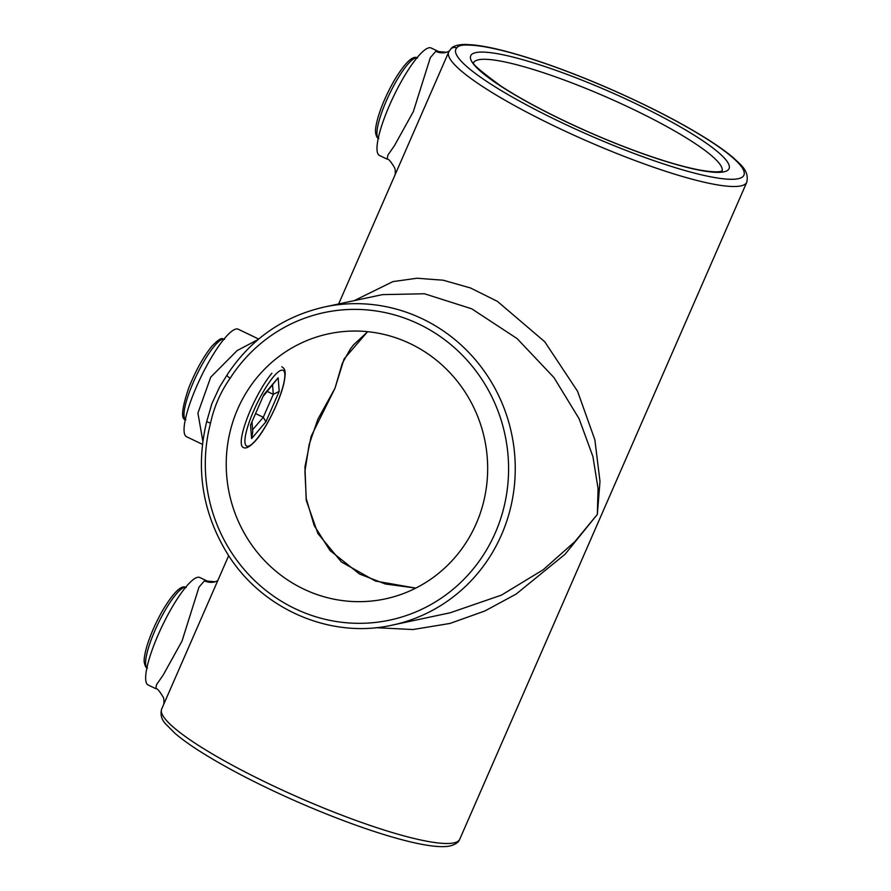 <?xml version="1.0" encoding="UTF-8"?>
<svg xmlns="http://www.w3.org/2000/svg" width="891" height="891" viewBox="0 0 891 891"><rect width="100%" height="100%" fill="white"/><g stroke="black" fill="none" stroke-linecap="round" stroke-linejoin="round"><path stroke-width="1.34" d="M459.756 839.222C458.72 842.251 455.535 844.479 450.189 845.915C429.05 850.76 364.642 831.18 297.928 802.078C258.858 784.882 226.058 767.886 199.539 751.091C189.415 744.609 181.185 738.661 174.87 733.237L165.448 723.715C161.416 719.304 160.168 714.404 161.683 709.002A162.641 26.207 23.6 0 0 283.85 790.796A162.641 26.207 23.6 0 0 453.82 842.897A162.641 26.207 23.6 0 0 459.756 839.222L746.781 182.232A162.641 26.207 -156.4 0 1 740.855 185.907A162.641 26.207 -156.4 0 1 570.875 133.806A162.641 26.207 -156.4 0 1 448.719 52.012L450.768 49.005A5.424 5.335 45 0 1 456.749 47.936A157.217 25.338 23.6 0 0 569.46 126.288A157.217 25.338 23.6 0 0 738.227 178.712A157.217 25.338 23.6 0 0 652.179 108.646A157.217 25.338 23.6 0 0 469.813 45.151C462.451 44.65 458.097 45.575 456.749 47.936M227.172 374.955A5.424 1.047 32.6 0 0 226.982 375.066A5.424 1.047 32.6 0 0 230.123 378.296C220.589 391.851 214.063 406.775 210.554 423.069A5.424 0.679 -165.3 0 1 206.745 421.398L211.902 403.59L219.687 386.817M202.836 441.123L197.913 413.09L210.744 377.149L237.106 350.608L257.844 339.66M204.44 580.832L215.221 581.79A16.261 15.637 74.2 0 1 215.221 581.79L215.221 581.79A16.261 15.637 74.2 0 1 204.44 580.832L198.994 587.136L182.009 641.097L163.164 675.088L156.604 684.555L155.702 688.632C157.028 688.064 159.589 691.037 163.409 697.542C164.078 700.036 164.167 702.353 163.666 704.48M435.777 51.322L446.569 52.279A16.261 15.637 74.2 0 1 435.777 51.322L430.331 57.625L413.346 111.587L394.501 145.578L387.941 155.034L387.039 159.11C388.365 158.553 390.926 161.527 394.746 168.031C395.415 170.526 395.504 172.832 395.003 174.97M387.039 159.11L379.499 155.491A59.63 12.908 -64.3 0 1 391.595 100.627A59.63 12.908 -64.3 0 1 428.894 47.813A59.63 12.908 -64.3 0 1 431.166 48.003L438.662 51.6M155.702 688.632L148.151 685.001A59.63 12.908 -64.3 0 1 160.257 630.137A59.63 12.908 -64.3 0 1 197.557 577.323A59.63 12.908 -64.3 0 1 199.829 577.513L207.325 581.11M202.424 444.342L186.564 436.724A59.63 12.908 -64.3 0 1 198.671 381.849A59.63 12.908 -64.3 0 1 235.97 329.046A59.63 12.908 -64.3 0 1 238.242 329.225L258.68 339.048M367.693 331.686L353.515 344.884L350.252 349.161L342.244 363.417L334.983 388.287L317.82 419.305M476.206 523.685A135.532 130.509 78 0 1 385.213 598.908A135.532 130.509 78 0 1 255.572 550.159A135.532 130.509 78 0 1 237.697 409.025A135.532 130.509 78 0 1 328.69 333.802A135.532 130.509 78 0 1 458.319 382.551A135.532 130.509 78 0 1 476.206 523.685M415.785 588.116L375.401 581.032L341.376 561.943L317.898 533.531L306.237 500.352L304.934 466.929L311.148 436.323L334.983 388.287L344.093 358.939L367.615 331.675M354.273 300.635L392.931 281.601L416.977 278.237L443.228 280.219L470.526 287.982L497.434 301.381L544.735 341.743L577.568 391.283L594.865 439.809L599.988 481.396L597.338 514.408L598.073 488.613L592.916 456.526L579.039 418.625L553.935 377.528L517.103 338.591L471.729 308.809L424.45 293.763L382.451 294.62L324.469 306.983A162.641 156.604 78 0 1 480.026 365.477A162.641 156.604 78 0 1 501.488 534.845A162.641 156.604 78 0 1 392.296 625.114L450.278 612.752L501.433 595.132L543.254 569.717L574.818 541.695L597.338 514.408L565.117 554.213L516.145 594.063L484.949 610.948L450.022 623.433L412.901 629.547L375.879 627.676M448.719 52.012L338.636 303.965M228.686 555.639L161.683 709.002M206.745 421.398L206.745 421.398C195.419 467.909 202.146 511.735 226.915 552.877C261.074 609.054 330.149 639.27 392.296 625.114M324.469 306.983C283.193 316.428 250.694 339.115 226.982 375.066L219.297 387.485M469.813 45.151A5.424 4.967 -88.4 0 0 467.82 44.639L467.82 44.639C466.394 44.105 453.642 44.227 450.768 49.005M252.599 429.83L263.279 417.278L255.806 413.68M263.836 394.635L250.549 425.04L263.836 394.635L278.159 377.784L279.206 391.349L265.919 421.766L263.279 417.278L273.292 394.357L267.311 391.483M279.206 391.349L273.292 394.357L272.59 385.268M278.159 377.784L263.591 395.849M252.03 422.323L252.754 431.845L251.596 438.606L250.549 425.04M475.872 52.591A140.956 22.709 -156.4 0 1 637.087 104.28A140.956 22.709 -156.4 0 1 723.915 171.84A140.956 22.709 -156.4 0 1 562.7 120.151A140.956 22.709 -156.4 0 1 475.872 52.591M722.089 170.983A135.532 21.841 23.6 0 0 618.978 102.677A135.532 21.841 23.6 0 0 478.5 59.786A135.532 21.841 23.6 0 0 473.745 62.493M210.554 423.069A157.217 151.381 -102 0 0 380.245 621.818A157.217 151.381 -102 0 0 484.414 383.375A157.217 151.381 -102 0 0 230.123 378.296M224.031 339.037A44.728 9.678 115.7 0 0 214.653 345.764A44.728 9.678 115.7 0 0 190.986 387.941A44.728 9.678 115.7 0 0 185.35 419.494M273.715 376.47A42.011 9.088 115.7 0 0 246.974 429.239A42.011 9.088 115.7 0 0 256.04 439.92A42.011 9.088 115.7 0 0 282.781 387.151A42.011 9.088 115.7 0 0 273.715 376.47M281.868 366.736C283.995 368.74 286.757 368.551 283.951 383.03C280.286 399.892 266.275 428.471 255.728 440.533C249.892 446.914 245.693 449.187 243.12 447.36A44.728 9.678 -64.3 0 1 247.731 416.721A44.728 9.678 -64.3 0 1 271.9 373.284M265.919 421.766L251.596 438.606M185.618 587.325A44.728 9.678 115.7 0 0 161.037 617.775A44.728 9.678 115.7 0 0 145.634 664.107A44.728 9.678 115.7 0 0 146.937 667.782M416.955 57.804A44.728 9.678 115.7 0 0 392.385 88.254A44.728 9.678 115.7 0 0 376.971 134.597A44.728 9.678 115.7 0 0 378.285 138.261M722.3 170.872L720.641 171.44C719.828 171.595 716.442 172.709 701.997 170.426C690.235 168.41 675.512 164.523 657.848 158.765C635.962 151.581 612.796 142.627 588.372 131.89C553.066 116.22 523.953 100.984 501.054 86.16C479.837 70.623 470.715 62.648 473.689 62.259M211.913 403.567L211.334 405.227M446.569 52.279L449.153 51.132M215.221 581.79L217.738 580.687M415.807 588.105L385.358 583.995L359.563 574.038L329.948 550.471L314.167 525.49L306.248 498.615L304.934 471.339L309.144 444.52L317.842 419.271M746.781 182.232C749.476 170.326 739.753 164.111 733.805 158.164C727.535 152.762 719.371 146.837 709.303 140.377C682.807 123.559 649.973 106.519 610.803 89.256C552.387 63.617 493.915 45.107 467.82 44.639M185.874 419.839C180.695 419.65 181.653 409.025 188.725 387.975C195.641 370.678 203.404 356.701 212.013 346.053C222.594 335.328 221.926 339.415 224.632 339.226M147.46 668.127C146.001 667.927 144.921 665.922 144.219 662.113C144.153 661.423 143.585 658.07 146.714 646.766C150.412 634.615 155.892 622.219 163.142 609.589C177.844 585.298 183.88 585.944 186.219 587.514M378.798 138.617C377.35 138.406 376.258 136.401 375.556 132.603C375.49 131.913 374.922 128.549 378.051 117.256C381.749 105.105 387.229 92.709 394.479 80.079C409.181 55.788 415.217 56.434 417.556 57.993"/></g></svg>
